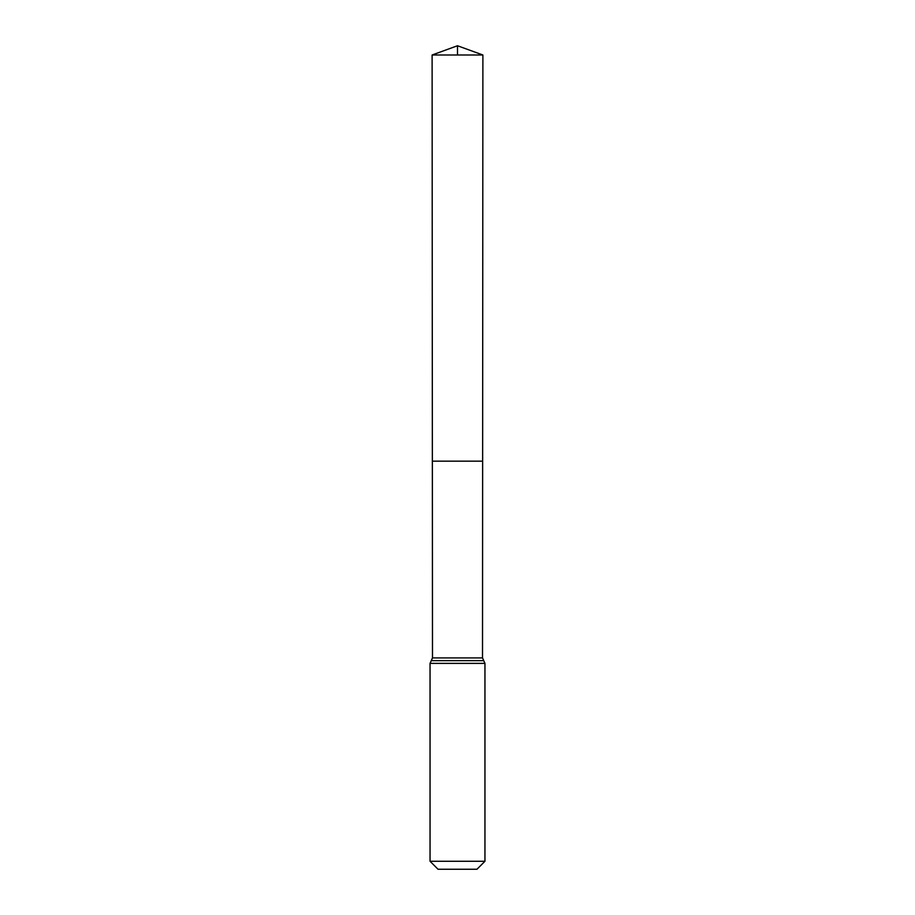 <?xml version="1.0" encoding="UTF-8"?>
<svg xmlns="http://www.w3.org/2000/svg" width="915" height="915" viewBox="0 0 915 915"><rect width="100%" height="100%" fill="white"/><g stroke="black" fill="none" stroke-linecap="round" stroke-linejoin="round"><path stroke-width="1.37" d="M432.486 657.919L432.36 461.16L482.64 461.16L432.36 461.16L432.109 54.992L482.891 54.992L482.514 657.919L432.486 657.919L431.262 660.653L483.738 660.653L482.514 657.919M483.738 660.653L484.95 663.375L430.05 663.375L431.262 660.653M484.95 861.267L430.05 861.267L438.033 869.25L476.967 869.25L484.95 861.267L484.95 663.375M430.05 861.267L430.05 663.375M432.109 54.992L457.5 45.75L482.891 54.992M457.5 54.992L457.5 45.75L432.109 54.992L432.36 461.16"/></g></svg>
